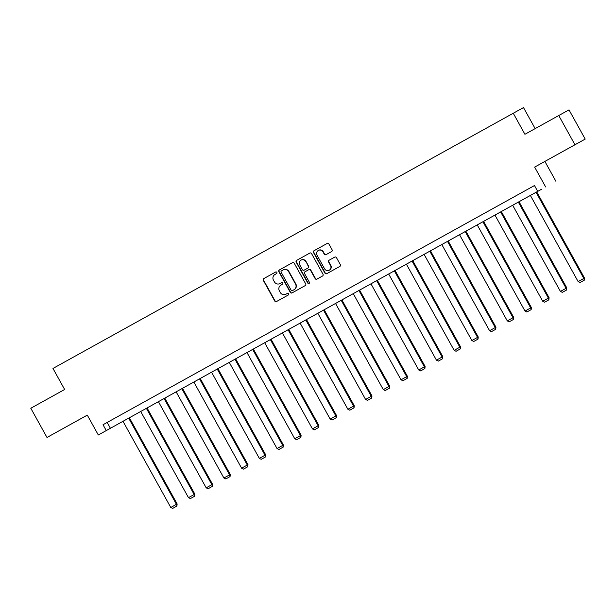 <?xml version="1.0" encoding="UTF-8"?>
<svg xmlns="http://www.w3.org/2000/svg" width="616" height="616" viewBox="0 0 616 616"><rect width="100%" height="100%" fill="white"/><g stroke="black" fill="none" stroke-linecap="round" stroke-linejoin="round"><path stroke-width="0.92" d="M276.853 272.395A0.916 0.893 -118.9 0 0 275.629 272.026L263.787 278.594A1.309 1.27 -118.9 0 0 263.309 280.357L274.751 301.008A1.309 1.27 -118.9 0 0 276.499 301.54L288.342 294.972A0.916 0.893 -118.9 0 0 288.681 293.732A0.916 0.893 -118.9 0 0 287.456 293.362L285.924 294.217A4.197 4.081 -118.9 0 1 285.916 294.217A4.197 4.081 -118.9 0 1 280.319 292.523L279.364 290.798A4.197 4.081 -118.9 0 1 280.896 285.154L282.428 284.299A0.916 0.893 -118.9 0 0 282.767 283.067A0.916 0.893 -118.9 0 0 281.543 282.698L280.01 283.545A4.197 4.081 -118.9 0 0 280.01 283.545A4.197 4.081 -118.9 0 1 274.405 281.851L273.45 280.134A4.197 4.081 -118.9 0 1 274.982 274.482L276.515 273.635A0.916 0.893 -118.9 0 0 276.853 272.395M560.706 152.653L569.954 147.532L560.706 152.653M67.945 425.864L77.2 420.736L67.945 425.864M331.624 251.551A1.309 1.27 -118.9 0 0 332.101 249.788L328.89 243.998A1.309 1.27 -118.9 0 0 327.142 243.466L313.991 250.758A1.309 1.27 -118.9 0 0 313.513 252.522L324.955 273.173A1.309 1.27 -118.9 0 0 326.711 273.697L339.863 266.405A1.309 1.27 -118.9 0 0 340.34 264.641L336.459 257.642A1.309 1.27 -118.9 0 0 334.711 257.118L329.083 260.237A1.309 1.27 -118.9 0 0 328.605 262L330.522 265.473A3.511 3.411 -118.9 0 1 329.244 270.193A3.511 3.411 -118.9 0 1 324.563 268.776L317.032 255.186A3.511 3.411 -118.9 0 1 318.31 250.458A3.511 3.411 -118.9 0 1 322.992 251.875L324.247 254.146A1.309 1.27 -118.9 0 0 325.995 254.678L331.624 251.551M537.706 191.368L98.314 434.988L541.864 189.074L537.706 191.368L534.472 185.531L103.026 424.74L106.26 430.584M98.314 434.988L87.303 415.122L46.993 437.468L30.8 408.254L64.634 389.489L52.976 368.453L513.259 113.252L524.917 134.288L558.75 115.531L574.951 144.752L534.642 167.098L545.653 186.964M294.232 263.209A1.309 1.27 -118.9 0 0 292.485 262.678L279.333 269.97A1.309 1.27 -118.9 0 0 278.856 271.741L290.298 292.384A1.309 1.27 -118.9 0 0 292.046 292.916L305.197 285.624A1.309 1.27 -118.9 0 0 305.682 283.861L294.232 263.209M296.666 260.368L309.81 253.076A1.309 1.27 -118.9 0 0 309.81 253.076L309.81 253.076A1.309 1.27 -118.9 0 1 311.565 253.6L323.007 274.251A1.309 1.27 -118.9 0 1 322.53 276.014L316.901 279.14A1.309 1.27 -118.9 0 1 315.153 278.609L310.51 270.231A1.309 1.27 -118.9 0 0 308.762 269.7L305.028 271.772A1.309 1.27 -118.9 0 0 304.55 273.543L309.378 282.259A0.916 0.893 -118.9 0 1 309.047 283.491A0.916 0.893 -118.9 0 1 307.823 283.121L296.18 262.131A1.309 1.27 -118.9 0 1 296.666 260.368L309.848 253.053M558.75 115.531L569.007 109.871L585.2 139.093L574.951 144.752M46.993 437.468L87.31 415.138M535.158 128.613L523.508 107.592L513.259 113.252M103.026 424.74L534.472 185.539M114.353 418.464L121.167 414.683L114.353 418.464M132.063 408.647L138.877 404.866L132.063 408.639M149.78 398.822L156.587 395.048L149.78 398.822M167.49 389.004L174.305 385.223L167.49 389.004M185.2 379.187L192.015 375.406L185.2 379.179M202.91 369.361L209.725 365.588L202.91 369.361M220.628 359.544L227.435 355.763L220.628 359.544M238.338 349.719L245.153 345.946L238.338 349.719M256.048 339.901L262.863 336.128L256.048 339.901M273.758 330.084L280.573 326.303L273.758 330.084M291.476 320.258L298.283 316.485L291.476 320.258M309.186 310.441L316 306.66L309.186 310.441M326.896 300.623L333.71 296.843L326.896 300.616M344.606 290.798L351.42 287.025L344.606 290.798M362.324 280.981L369.13 277.2L362.324 280.981M380.034 271.163L386.848 267.382L380.034 271.155M397.743 261.338L404.558 257.565L397.743 261.338M415.453 251.52L422.268 247.74L415.453 251.52M433.171 241.703L439.978 237.922L433.171 241.695M450.881 231.878L457.696 228.105L450.881 231.878M468.591 222.06L475.406 218.28L468.591 222.06M486.309 212.235L493.116 208.462L486.301 212.235M504.019 202.418L510.826 198.645L504.019 202.418M521.729 192.6L528.543 188.819L521.729 192.6M534.642 167.098L585.2 139.093M544.89 161.438L555.909 181.304M107.176 422.445L110.418 428.289M280.272 283.399A4.197 4.081 -118.9 0 0 280.28 283.399A4.197 4.081 -118.9 0 0 280.288 283.391L281.566 282.682M287.48 293.347L285.916 294.217M275.652 272.01L264.064 278.44A1.309 1.27 -118.9 0 0 263.586 280.203L275.029 300.854A1.309 1.27 -118.9 0 0 276.746 301.401M292.515 262.662L279.61 269.823A1.309 1.27 -118.9 0 0 279.133 271.587L290.575 292.23A1.309 1.27 -118.9 0 0 292.292 292.777M281.45 270.901A0.916 0.893 -118.9 0 0 281.112 272.133L291.16 290.259A0.916 0.893 -118.9 0 0 292.384 290.629L294.001 289.736A4.197 4.081 -118.9 0 0 295.534 284.084L288.665 271.695A4.197 4.081 -118.9 0 0 283.067 270L281.45 270.901M292.662 290.475L294.279 289.582A4.197 4.081 -118.9 0 0 295.811 283.93L295.534 284.084M283.075 269.993L283.345 269.846A4.197 4.081 -118.9 0 1 288.942 271.541L295.811 283.93M309.04 269.546L309.04 269.554A1.309 1.27 -118.9 0 0 309.04 269.554A1.309 1.27 -118.9 0 1 310.787 270.077L315.43 278.455A1.309 1.27 -118.9 0 0 317.148 279.002M296.935 260.214A1.309 1.27 -118.9 0 0 296.458 261.977L308.1 282.967A0.916 0.893 -118.9 0 0 309.178 283.406M305.69 261.546A3.511 3.411 -118.9 0 0 301.016 260.121A3.511 3.411 -118.9 0 0 299.73 264.849L302.387 269.639A1.309 1.27 -118.9 0 0 304.135 270.17L307.869 268.099A1.309 1.27 -118.9 0 0 308.346 266.335L305.967 261.392A3.511 3.411 -118.9 0 0 301.293 259.975L301.016 260.121M304.412 270.016L308.146 267.945A1.309 1.27 -118.9 0 0 308.624 266.181L308.346 266.335M305.967 261.392L308.624 266.181M318.31 250.458L318.588 250.304A3.511 3.411 -118.9 0 1 323.269 251.728L324.524 253.992A1.309 1.27 -118.9 0 0 326.241 254.539M329.244 270.193L329.522 270.047A3.511 3.411 -118.9 0 0 330.8 265.319L330.522 265.473M334.742 257.095L329.36 260.083A1.309 1.27 -118.9 0 0 328.882 261.846L330.8 265.319M327.173 243.451L314.268 250.604A1.309 1.27 -118.9 0 0 313.79 252.368L325.233 273.019A1.309 1.27 -118.9 0 0 326.95 273.566M128.682 418.164L176.446 504.327L170.763 507.468L123.008 421.313M176.638 506.198L172.665 508.408L176.915 506.052L176.446 504.327L177.139 503.942L129.375 417.779M170.763 507.468L172.665 508.408M176.915 506.052L177.139 503.942M146.392 408.346L194.156 494.502L188.481 497.651L140.718 411.496M194.356 496.38L190.382 498.583L194.633 496.227L194.156 494.502L194.849 494.124L147.085 407.961M188.481 497.651L190.382 498.583M194.633 496.227L194.849 494.124M164.11 398.521L211.865 484.684L206.191 487.833L158.428 401.671M212.066 486.563L208.093 488.765L212.343 486.409L211.865 484.684L212.559 484.299L164.803 398.144M206.191 487.833L208.093 488.765M212.343 486.409L212.559 484.299M181.82 388.704L229.575 474.867L223.901 478.008L176.145 391.853M229.776 476.738L225.803 478.94L230.053 476.584L229.575 474.867L230.269 474.482L182.513 388.319M223.901 478.008L225.803 478.94M230.053 476.584L230.269 474.482M199.53 378.886L247.293 465.042L241.611 468.191L193.855 382.036M247.486 466.92L243.513 469.123L247.763 466.766L247.293 465.042L247.986 464.664L200.223 378.501M241.611 468.191L243.513 469.123M247.763 466.766L247.986 464.664M217.248 369.061L265.003 455.224L259.328 458.373L211.565 372.21M265.203 457.103L261.23 459.305L265.481 456.949L265.003 455.224L265.696 454.839L217.933 368.684M259.328 458.373L261.23 459.305M265.481 456.949L265.696 454.839M234.958 359.244L282.713 445.407L277.038 448.548L229.275 362.393M282.913 447.278L278.94 449.48L283.191 447.124L282.713 445.407L283.406 445.022L235.651 358.858M277.038 448.548L278.94 449.48M283.191 447.124L283.406 445.022M252.668 349.426L300.423 435.581L294.748 438.731L246.993 352.568M300.623 437.46L296.65 439.662L300.901 437.306L300.423 435.581L301.116 435.204L253.361 349.041M294.748 438.731L296.65 439.662M300.901 437.306L301.116 435.204M270.378 339.601L318.141 425.764L312.458 428.913L264.703 342.75M318.333 427.643L314.36 429.845L318.611 427.489L318.141 425.764L318.834 425.379L271.071 339.224M312.458 428.913L314.36 429.845M318.611 427.489L318.834 425.379M288.096 329.783L335.851 415.939L330.176 419.088L282.413 332.933M336.051 417.817L332.078 420.02L336.328 417.663L335.851 415.939L336.544 415.561L288.781 329.398M330.176 419.088L332.078 420.02M336.328 417.663L336.544 415.561M305.805 319.966L353.561 406.121L347.886 409.27L300.131 323.107M353.761 408L349.788 410.202L354.038 407.846L353.561 406.121L354.254 405.736L306.499 319.581M347.886 409.27L349.788 410.202M354.038 407.846L354.254 405.736M323.515 310.141L371.271 396.304L365.596 399.453L317.841 313.29M371.471 398.175L367.498 400.385L371.748 398.028L371.271 396.304L371.964 395.919L324.209 309.756M365.596 399.453L367.498 400.385M371.748 398.028L371.964 395.919M341.226 300.323L388.989 386.478L383.306 389.628L335.551 303.472M389.189 388.357L385.208 390.559L389.458 388.203L388.989 386.478L389.682 386.101L341.918 299.938M383.306 389.628L385.208 390.559M389.458 388.203L389.682 386.101M358.943 290.506L406.699 376.661L401.024 379.81L353.261 293.647M406.899 378.54L402.926 380.742L407.176 378.386L406.699 376.661L407.392 376.276L359.629 290.121M401.024 379.81L402.926 380.742M407.176 378.386L407.392 376.276M376.653 280.68L424.409 366.843L418.734 369.985L370.978 283.83M424.609 368.715L420.636 370.924L424.886 368.568L424.409 366.843L425.102 366.458L377.346 280.295M418.734 369.985L420.636 370.924M424.886 368.568L425.102 366.458M394.363 270.863L442.126 357.018L436.444 360.168L388.688 274.012M442.319 358.897L438.346 361.099L442.596 358.743L442.126 357.018L442.812 356.641L395.056 270.478M436.444 360.168L438.346 361.099M442.596 358.743L442.812 356.641M412.073 261.038L459.836 347.201L454.161 350.35L406.398 264.187M460.037 349.08L456.056 351.282L460.314 348.925L459.836 347.201L460.529 346.816L412.766 260.66M454.161 350.35L456.056 351.282M460.314 348.925L460.529 346.816M429.791 251.22L477.546 337.383L471.871 340.525L424.108 254.37M477.747 339.254L473.773 341.457L478.024 339.1L477.546 337.383L478.239 336.998L430.476 250.835M471.871 340.525L473.773 341.457M478.024 339.1L478.239 336.998M447.501 241.403L495.256 327.558L489.581 330.707L441.826 244.552M495.457 329.437L491.483 331.639L495.734 329.283L495.256 327.558L495.949 327.181L448.194 241.018M489.581 330.707L491.483 331.639M495.734 329.283L495.949 327.181M465.211 231.578L512.974 317.74L507.291 320.89L459.536 234.727M513.167 319.619L509.193 321.822L513.444 319.465L512.974 317.74L513.667 317.356L465.904 231.2M507.291 320.89L509.193 321.822M513.444 319.465L513.667 317.356M482.921 221.76L530.684 307.923L525.009 311.065L477.246 224.909M530.884 309.794L526.903 311.996L531.161 309.64L530.684 307.923L531.377 307.538L483.614 221.375M525.009 311.065L526.903 311.996M531.161 309.64L531.377 307.538M500.639 211.942L548.394 298.098L542.719 301.247L494.956 215.084M548.594 299.977L544.621 302.179L548.871 299.823L548.394 298.098L549.087 297.721L501.332 211.558M542.719 301.247L544.621 302.179M548.871 299.823L549.087 297.721M518.349 202.117L566.104 288.28L560.429 291.43L512.674 205.267M566.304 290.159L562.331 292.361L566.581 290.005L566.104 288.28L566.797 287.895L519.042 201.74M560.429 291.43L562.331 292.361M566.581 290.005L566.797 287.895M536.059 192.3L583.822 278.455L578.139 281.604L530.384 195.449M584.014 280.334L580.041 282.536L584.291 280.18L583.822 278.455L584.515 278.078L536.752 191.915M578.139 281.604L580.041 282.536M584.291 280.18L584.515 278.078"/></g></svg>
